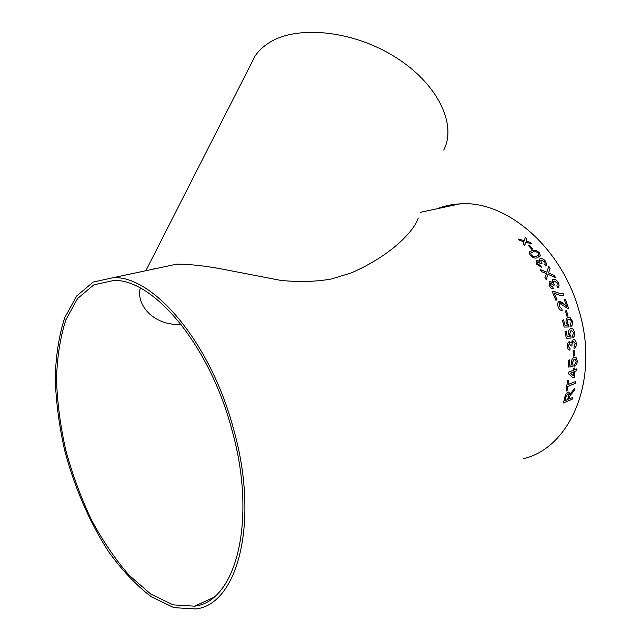 <?xml version="1.0" encoding="UTF-8"?>
<svg xmlns="http://www.w3.org/2000/svg" width="641" height="641" viewBox="0 0 641 641"><rect width="100%" height="100%" fill="white"/><g stroke="black" fill="none" stroke-linecap="round" stroke-linejoin="round"><path stroke-width="0.96" d="M566.989 316.253L565.418 310.957L566.452 310.613L568.014 315.901L566.989 316.253L568.014 315.901L566.428 310.621M233.532 428.957C210.464 342.102 153.511 276.231 113.697 277.569L93.225 282.064L76.696 295.958L64.701 317.736C59.004 335.547 55.839 355.699 55.206 378.182C55.991 401.49 59.108 425.448 64.573 450.046C74.292 486.815 89.411 522.03 108.529 551.605C121.91 570.113 136.132 585.145 151.204 596.699L173.887 607.652L195.801 608.95C237.659 604.583 259.885 521.774 233.532 428.957M523.16 458.732C570.186 448.179 599.888 379.929 579.144 311.109C561.468 246.465 505.469 199.992 460.022 203.87C451.849 204.295 444.109 205.937 436.801 208.814M531.758 249.293L528.352 245.447L529.402 245.166L532.799 249.012L531.758 249.293M530.147 255.326L529.266 252.185L531.926 250.583C534.177 249.565 536.645 250.31 539.321 252.81L540.387 255.527L537.519 257.65C535.259 258.684 532.807 257.914 530.147 255.326M544.698 264.589L545.122 264.204L544.81 261.905L541.397 260.11L540.82 260.478L541.252 262.778L542.054 263.723L540.9 263.868L537.839 261.832L537.406 262.113L537.791 263.988L540.539 265.598L541.445 267.177L536.765 264.332L536.028 260.831L536.741 260.35L539.666 261.432L539.49 259.172L540.339 258.627C542.294 258.363 544.137 259.381 545.876 261.664L546.485 265.606L545.828 266.095L544.938 264.396M548.792 266.287L550.114 268.323L548.528 272.954L554.305 275.422L555.515 277.625L548.047 274.356L546.156 279.676L544.946 277.489L546.452 273.683L541.493 271.624L540.171 269.492L546.797 272.209L548.8 266.255L550.114 268.323L548.544 272.938L554.289 275.438L555.483 277.609M556.885 286.014L557.277 283.042L554.177 281.006L553.728 281.247L553.76 283.979L554.425 285.037L553.303 285.181L550.234 283.066L550.29 285.285L552.774 287.096L553.471 288.851C551.813 288.867 550.419 287.809 549.265 285.662L549.137 281.511L549.658 281.223L552.374 282.457L552.638 279.7L553.311 279.34C555.226 279.075 556.901 280.221 558.335 282.785C559.305 284.868 559.264 286.423 558.207 287.448L557.814 287.689L556.885 286.014M552.141 291.439L553.063 291.15L552.141 291.439L555.859 300.236L557.021 299.86L554.08 292.809C557.582 295.02 560.835 295.838 563.856 295.261L563.135 293.514L560.458 293.682L553.079 291.142L560.458 293.682M568.495 308.521L565.458 299.323L568.639 308.473L567.814 308.537L559.737 303.393L559.2 306.43L561.724 308.569L562.205 310.428C560.442 310.613 559.088 309.387 558.143 306.735C557.341 304.451 557.518 302.8 558.672 301.783L564.152 304.283L566.764 306.526L564.32 299.692L565.458 299.323M570.37 324.699L571.339 321.502C570.73 319.635 569.801 318.906 568.551 319.33C567.357 319.763 566.956 320.949 567.349 322.88L568.727 325.067L569.024 326.958L564.12 327.086L562.429 320.236L563.583 319.835L564.913 325.171L567.405 325.091L566.195 322.727C565.723 319.963 566.323 318.224 567.99 317.519L570.37 317.896L572.365 321.157C572.894 323.777 572.405 325.564 570.891 326.501L570.37 324.699M572.517 335.804L573.655 332.583L571.059 330.411L569.681 334.001L570.891 336.188L571.067 338.087L566.267 338.264L565.025 331.365L566.179 330.956L567.165 336.325L569.601 336.229L568.559 333.857C568.255 331.068 568.944 329.314 570.626 328.585L572.918 328.953L574.673 332.23C575.033 334.858 574.448 336.653 572.918 337.615L572.517 335.804M573.927 346.901L575.233 343.616L573.471 341.349L571.812 344.738L572.068 345.892L571.027 346.084L569.328 343.6L568.319 346.276L569.937 348.199L569.993 350.098C568.519 350.17 567.622 349.049 567.293 346.717C567.069 344.265 567.662 342.615 569.056 341.757L571.075 343.087L573.286 339.466C574.905 339.49 575.89 340.764 576.259 343.304C576.427 345.916 575.746 347.71 574.208 348.704L573.927 346.901M573.399 356.148L573.094 350.827L574.112 350.443L574.416 355.763L573.399 356.148L574.416 355.763M574.657 364.433L576.243 361.236L574.857 359.04L574.16 359.184L572.293 362.766L573.078 364.873L572.934 366.716L568.415 367.053L568.359 360.314L569.504 359.873L569.569 365.122L571.86 364.945L571.267 362.662C571.435 359.921 572.357 358.159 574.048 357.39L576.139 357.678L577.253 360.859C577.164 363.423 576.323 365.202 574.729 366.187L574.657 364.433M574.825 369.673L574.905 367.886L573.775 368.335L573.703 370.121L568.263 372.269L568.198 373.527L573.126 377.878L574.256 377.429L574.729 371.451L576.868 370.602L576.964 368.831L574.825 369.673L574.881 367.902M568.046 384.568L568.551 380.225L567.533 380.642L566.067 391.13L567.093 390.706L567.782 386.459L575.546 383.278L575.81 381.403L568.046 384.568L568.527 380.241M568.727 399.143L569.44 396.426L574.264 390.529L574.681 388.438L569.729 394.6L569.032 392.044L568.078 392.156C566.323 393.157 565.226 394.936 564.785 397.476L563.407 402.949L572.165 399.239L572.637 397.492L568.727 399.143L569.184 397.324M526.742 238.949L526.069 241.16L530.035 242.29L531.469 243.82L525.764 242.146L524.723 245.439L523.288 243.9L523.993 241.649L519.987 240.543L518.513 239.101L524.298 240.663L525.267 237.515L526.742 238.949L526.061 241.176L530.019 242.314L531.421 243.804M155.202 268.291L153.255 269.148M418.244 218.004C414.583 230.335 391.699 255.39 351.188 272.946L331.493 278.963C316.494 281.695 299.668 282.192 281.014 280.446L224.438 269.508C206.763 266.047 190.914 264.252 176.892 264.116L113.697 277.569M231.738 429.246C209.078 343.88 153.071 279.059 113.89 280.429L93.818 284.868L77.601 298.522L65.831 319.915C60.238 337.414 57.129 357.205 56.504 379.312C57.265 402.228 60.334 425.776 65.711 449.966C72.297 474.06 80.798 497.2 91.206 519.386C102.56 540.587 115.18 559.2 129.081 575.233L150.827 594.095L173.094 604.856L194.592 606.162C235.808 601.923 257.634 520.46 231.738 429.246M250.687 64.701L255.078 56.063C258.491 50.976 263.098 46.593 268.908 42.891C296.479 24.839 352.79 30.215 395.345 57.137C438.067 83.899 457.057 124.779 443.724 150.018M140.331 288.089C135.78 304.106 152.943 325.916 181.107 324.426M526.734 238.973L525.259 237.539M518.545 239.133L524.298 240.663M524.723 245.431L525.764 242.146M574.64 388.478L574.264 390.529L569.44 396.426M569.416 396.418L569.16 397.316M569.144 392.092L569.729 394.6M563.415 402.925L572.165 399.239M572.141 399.231L572.613 397.5M564.873 400.745L565.795 396.971L567.71 393.959L565.819 396.979L564.897 400.761L567.718 399.567L568.551 396.186L568.335 393.911L567.71 393.959L568.415 393.935M575.786 381.411L575.546 383.278L567.758 386.451L567.093 390.706L566.075 391.106M573.118 377.87L574.256 377.429M574.232 377.421L574.729 371.451M574.705 371.443L576.868 370.602M576.836 370.594L576.932 368.839M573.607 371.892L570.402 373.15L573.326 375.722L573.607 371.892L570.426 373.158L573.326 375.722M575.065 359.064L574.136 359.176L572.269 362.758L573.046 364.865L572.902 366.708L568.415 367.045M569.569 365.122L569.472 359.881M575.217 357.237L576.115 357.678L577.229 360.851C577.14 363.407 576.307 365.178 574.729 366.163M574.392 355.755L574.088 350.451M573.639 341.332L573.118 341.421L571.788 344.738L572.044 345.892L571.019 346.076M569.713 343.536L568.287 346.276L569.641 348.207M569.913 348.207L569.969 350.09L569.537 350.09M569.504 341.677L571.075 343.087M573.551 339.442C575.025 339.682 575.922 340.972 576.235 343.304C576.403 345.9 575.73 347.694 574.208 348.688M571.58 330.291L571.035 330.411L569.657 334.001L570.867 336.196L571.043 338.087L566.267 338.264M567.165 336.325L566.155 330.964M571.235 328.448L572.894 328.953L574.648 332.23C575.009 334.85 574.432 336.637 572.91 337.599M568.896 319.242L568.527 319.338C567.333 319.771 566.932 320.957 567.325 322.888L568.703 325.075L569 326.958M564.913 325.171L563.559 319.843M564.897 325.171L567.405 325.091M568.351 317.423L570.346 317.904L572.341 321.165C572.87 323.769 572.381 325.548 570.883 326.493M559.737 303.393L559.176 306.438L561.708 308.577L562.181 310.428M559.04 301.615C560.755 301.534 562.453 302.424 564.128 304.291L566.764 306.526M564.32 299.692L565.442 299.331M563.832 295.269L563.135 293.514M560.434 293.69L563.11 293.522M554.056 292.825L556.997 299.868M553.84 281.167L553.736 283.987L554.401 285.037M550.339 282.985L550.266 285.301L552.75 287.104L553.439 288.851M549.281 281.391L552.374 282.457M552.822 279.564L553.287 279.356C555.21 279.083 556.885 280.237 558.319 282.801C559.289 284.876 559.24 286.431 558.183 287.456L557.814 287.689M540.187 269.524L546.797 272.209M546.148 279.66L548.047 274.356M540.9 260.382L541.236 262.794L542.022 263.731M537.47 262.033L537.767 264.004L540.523 265.614L541.413 267.177M536.148 260.687L536.717 260.366L539.666 261.432M539.602 259.036L540.323 258.652C542.278 258.387 544.121 259.397 545.86 261.68L546.292 265.807M529.45 251.913L531.91 250.607C534.161 249.589 536.629 250.327 539.305 252.834L540.371 255.551L539.874 256.44M530.86 253.019L531.197 255.078L532.975 256.384L536.405 256.224L538.576 255.19M538.288 253.099C536.309 251.52 534.57 251.144 533.064 251.969L530.78 253.131L531.213 255.054L532.992 256.368L536.421 256.208L538.68 255.054L538.288 253.099M532.775 249.02L529.386 245.191L528.368 245.455M460.022 203.87L420.376 212.307M145.868 270.726L255.078 56.063M212.964 597.773L194.592 606.162"/></g></svg>
